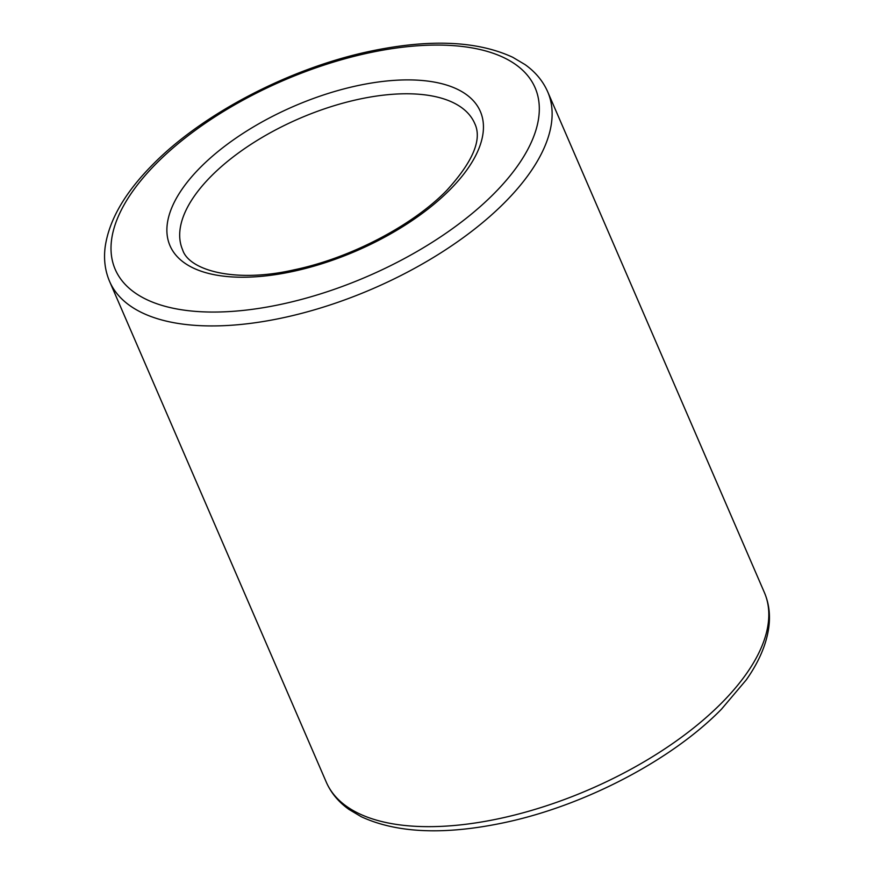 <?xml version="1.0" encoding="UTF-8"?>
<svg xmlns="http://www.w3.org/2000/svg" width="874" height="874" viewBox="0 0 874 874"><rect width="100%" height="100%" fill="white"/><g stroke="black" fill="none" stroke-linecap="round" stroke-linejoin="round"><path stroke-width="1.31" d="M200.201 167.6A169.075 78.78 -23.4 0 0 228.016 276.621A169.075 78.78 -23.4 0 0 450.132 189.527A169.075 78.78 -23.4 0 0 422.317 80.506A169.075 78.78 -23.4 0 0 200.201 167.6M211.038 176.319A159.123 74.148 -23.4 0 0 182.622 249.833C188.871 270.285 234.92 283.449 294.341 269.782C350.234 258.169 412.441 225.667 446.559 190.598C473.009 161.635 482.382 139.25 474.702 123.442A159.123 74.148 -23.4 0 0 420.099 94.348A159.123 74.148 -23.4 0 0 211.038 176.319M547.714 91.846C542.972 81.042 535.412 71.952 525.012 64.567L512.743 57.28C477.062 40.783 429.538 38.773 370.161 51.26C290.092 68.052 202.55 113.62 152.524 164.815C124.949 192.63 109.184 219.898 105.208 246.632C103.558 259.108 105.022 270.711 109.6 281.439A238.689 111.216 -23.4 0 0 191.504 325.073A238.689 111.216 -23.4 0 0 505.085 202.113A238.689 111.216 -23.4 0 0 547.714 91.846L764.4 592.561C768.978 603.289 770.442 614.881 768.792 627.357C766.443 644.378 758.949 661.88 746.298 679.841L721.476 709.185C671.451 760.38 583.908 805.948 503.839 822.74C444.462 835.227 396.938 833.217 361.257 816.72L348.988 809.433C338.588 802.048 331.028 792.958 326.286 782.154A238.689 111.216 -23.4 0 0 408.18 825.799A238.689 111.216 -23.4 0 0 721.771 702.838A238.689 111.216 -23.4 0 0 764.4 592.561M193.722 311.231A228.748 106.584 -23.4 0 0 494.236 193.394A228.748 106.584 -23.4 0 0 456.61 45.896A228.748 106.584 -23.4 0 0 156.085 163.733A228.748 106.584 -23.4 0 0 193.722 311.231M109.6 281.439L326.286 782.154"/></g></svg>
